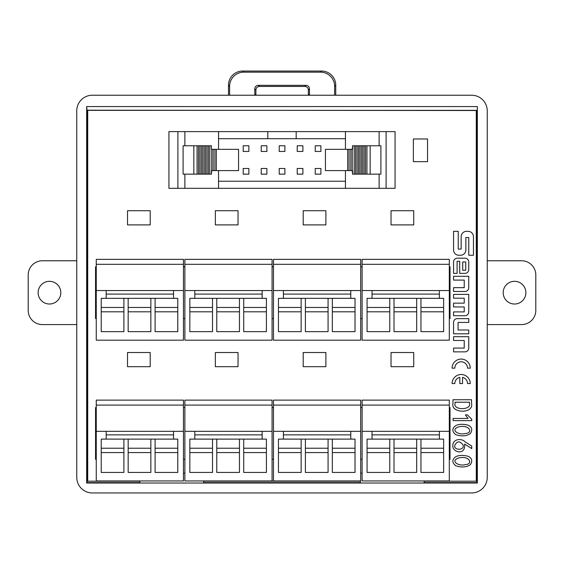 <?xml version="1.0" encoding="UTF-8"?>
<svg xmlns="http://www.w3.org/2000/svg" width="564" height="564" viewBox="0 0 564 564"><rect width="100%" height="100%" fill="white"/><g stroke="black" fill="none" stroke-linecap="round" stroke-linejoin="round"><path stroke-width="0.85" d="M76.76 324.575L42.378 324.575A14.178 14.178 0 0 1 28.2 310.397L28.2 274.95A14.178 14.178 0 0 1 42.378 260.772L76.76 260.772M38.126 292.674A11.343 11.343 0 0 1 55.138 282.846A11.343 11.343 0 0 1 55.138 302.494A11.343 11.343 0 0 1 38.126 292.674M487.24 260.772L521.622 260.772A14.178 14.178 0 0 1 535.8 274.95L535.8 310.397A14.178 14.178 0 0 1 521.622 324.575L487.24 324.575M503.187 292.674A11.343 11.343 0 0 1 520.205 282.846A11.343 11.343 0 0 1 520.205 302.494A11.343 11.343 0 0 1 503.187 292.674M471.758 446.103L471.758 448.599L464.595 444.044C465.744 454.302 455.627 453.181 453.139 448.035C450.833 438.82 461.422 437.854 464.814 441.654L471.758 446.103M453.096 420.617L453.096 418.446L468.071 418.446L465.356 414.864L467.422 414.864L471.758 419.313L471.758 420.617L453.096 420.617M453.562 280.096L453.562 276.297L468.747 276.297L468.747 287.732A3.736 3.736 0 0 1 465.011 291.468L453.562 291.468L453.562 287.661L464.228 287.661L464.228 280.096L453.562 280.096M458.25 231.353L453.562 231.353L453.562 249.951A5.302 5.302 0 0 0 458.863 255.259L460.548 255.259A5.302 5.302 0 0 0 465.85 249.951L465.85 237.522L468.762 237.522L468.762 255.252L473.45 255.252L473.45 236.647A5.302 5.302 0 0 0 468.148 231.346L466.463 231.346A5.302 5.302 0 0 0 461.162 236.647L461.162 249.076L458.25 249.076L458.25 231.353M459.815 383.569L459.815 377.365A6.352 6.352 0 0 0 454.824 383.569L452.102 383.569A9.073 9.073 0 0 1 461.176 374.496A9.073 9.073 0 0 1 470.249 383.569L467.528 383.569A6.352 6.352 0 0 0 462.536 377.365L462.536 383.569L459.815 383.569M468.747 318.632L457.305 318.632A3.736 3.736 0 0 0 453.569 322.368L453.569 333.803L468.747 333.803L468.747 329.996L458.088 329.996L458.088 322.432L468.747 322.432L468.747 318.632M465.011 258.199L457.305 258.199A3.736 3.736 0 0 0 453.569 261.936L453.569 273.364L457.101 273.364L457.101 261.308L459.709 261.308L459.709 273.364L465.011 273.364A3.736 3.736 0 0 0 468.747 269.627L468.747 261.936A3.736 3.736 0 0 0 465.011 258.199M453.562 298.194L453.562 294.387L468.747 294.387L468.747 311.97A3.736 3.736 0 0 1 465.011 315.706L453.562 315.706L453.562 311.899L464.228 311.899L464.228 306.95L453.562 306.95L453.562 303.143L464.228 303.143L464.228 298.194L453.562 298.194M424.156 481.191L476.277 481.191L476.277 110.34L87.723 110.34L87.723 481.191L139.844 481.191M203.646 481.191L360.354 481.191M453.562 340.494L453.562 336.694L468.747 336.694L468.747 348.129A3.736 3.736 0 0 1 465.011 351.865L453.562 351.865L453.562 348.066L464.228 348.066L464.228 340.494L453.562 340.494M467.528 368.144A6.352 6.352 0 0 0 461.176 361.792A6.352 6.352 0 0 0 454.824 368.144L452.102 368.144A9.073 9.073 0 0 1 461.176 359.071A9.073 9.073 0 0 1 470.249 368.144L467.528 368.144M471.546 399.728L471.546 403.415C474 414.188 450.417 413.377 452.984 403.415L452.984 399.728L471.546 399.728M468.014 425.143C472.033 427.004 472.794 429.846 470.298 433.66C466.273 436.205 461.444 436.55 455.811 434.689C451.912 431.545 451.877 428.527 455.698 425.63C458.8 424.043 462.903 423.881 468.014 425.143M468.014 456.255C472.033 458.123 472.794 460.957 470.298 464.771C466.273 467.316 461.444 467.662 455.811 465.801C451.912 462.663 451.877 459.639 455.698 456.741C458.8 455.155 462.903 454.993 468.014 456.255M86.659 483.024L87.053 482.636L87.053 110.509L86.659 106.575L86.659 483.024L477.341 483.024L476.947 482.636L424.156 482.636M137.715 483.024L102.641 483.024M205.775 483.024L358.225 483.024M87.053 110.509L87.723 110.509M87.053 482.636L139.844 482.636M203.646 482.636L360.354 482.636M476.277 110.509L476.947 110.509L476.947 482.636M476.947 110.509L86.722 110.184M86.659 106.575L477.341 106.575L477.341 483.024M477.341 106.575L477.278 110.184M426.285 483.024L461.359 483.024M76.76 110.826L76.76 477.356A15.609 15.595 135 0 0 92.355 492.95L471.645 492.95A15.609 15.595 45 0 0 487.24 477.356L487.24 110.826A15.609 15.595 -45 0 0 471.645 95.231L92.355 95.231A15.609 15.595 45 0 0 76.76 110.826M321.593 71.05A14.22 14.178 -45 0 1 335.749 85.213L334.635 86.327A14.22 14.178 -45 0 0 320.479 72.164L321.593 71.05L242.647 71.05L243.761 72.164L320.479 72.164M335.749 95.231L335.749 85.213M334.635 86.327L334.635 95.231M228.49 95.231L228.49 85.213A14.22 14.178 -135 0 1 242.647 71.05M254.85 95.231A3.546 3.546 0 0 1 254.78 94.526L255.894 94.526A3.546 3.546 0 0 0 255.964 95.231M308.275 95.231A3.546 3.546 0 0 0 308.346 94.526L309.46 94.526A3.546 3.546 0 0 1 309.389 95.231M308.346 89.993A3.553 3.546 135 0 0 304.807 86.454L305.921 85.34A3.553 3.546 135 0 1 309.46 88.879L308.346 89.993L308.346 94.526M305.921 85.34L258.319 85.34L259.433 86.454L304.807 86.454M259.433 86.454A3.553 3.546 45 0 0 255.894 89.993L254.78 88.879A3.553 3.546 45 0 1 258.319 85.34M255.894 94.526L255.894 89.993M309.46 88.879L309.46 94.526M254.78 94.526L254.78 88.879M229.604 95.231L229.604 86.327L228.49 85.213M243.761 72.164A14.22 14.178 -135 0 0 229.604 86.327M386.107 188.32L386.107 131.609L395.075 131.609L395.075 188.32L168.925 188.32L168.925 131.609L218.55 131.609L218.55 149.333M218.55 188.32L218.55 170.596M211.458 145.787L211.458 149.333L211.458 145.787L209.815 145.787L209.815 174.142L183.103 174.142L183.103 145.787L193.84 145.787L193.84 174.142M216.308 149.333L216.308 170.596L238.558 170.596L238.558 149.333L211.733 149.333L211.733 170.596L211.458 174.142L209.815 174.142M218.55 138.695L296.178 138.695L296.178 131.609L386.107 131.609M296.178 138.695L345.45 138.695M345.45 181.234L218.55 181.234M352.267 170.596L352.542 174.142L354.185 174.142L354.185 145.787L352.542 145.787L352.267 149.333L352.267 170.596L325.442 170.596L325.442 149.333L347.692 149.333L347.692 170.596M345.45 188.32L345.45 170.596M345.45 149.333L345.45 131.609M267.822 138.695L267.822 131.609L218.55 131.609M267.822 131.609L296.178 131.609M365.521 145.787L380.897 145.787L380.897 174.142L364.104 174.142L364.104 145.787L365.521 145.787L365.521 174.142M352.542 170.596L352.542 174.142M352.542 145.787L352.542 149.333M352.267 149.333L350.85 149.333L350.85 170.596M350.85 149.333L349.109 149.333L349.109 170.596M349.109 149.333L347.692 149.333M366.938 145.787L366.938 174.142M370.16 145.787L370.16 174.142M354.185 174.142L364.104 174.142M354.185 145.787L355.595 145.787L355.595 174.142L355.602 145.787L357.019 145.787L357.019 174.142M357.019 145.787L358.436 145.787L358.436 174.142M358.436 145.787L359.853 145.787L359.853 174.142M359.853 145.787L361.27 145.787L361.27 174.142M361.27 145.787L362.687 145.787L362.687 174.142M362.687 145.787L364.104 145.787M211.458 170.596L211.458 174.142M209.815 145.787L208.405 145.787L208.405 174.142L208.398 145.787L206.981 145.787L206.981 174.142M206.981 145.787L205.564 145.787L205.564 174.142M205.564 145.787L204.147 145.787L204.147 174.142M204.147 145.787L202.73 145.787L202.73 174.142M202.73 145.787L201.313 145.787L201.313 174.142M201.313 145.787L199.896 145.787L199.896 174.142M199.896 145.787L198.479 145.787L198.479 174.142M198.479 145.787L197.062 145.787L197.062 174.142M197.062 145.787L193.84 145.787M216.308 170.596L211.733 170.596M214.891 149.333L214.891 170.596M213.15 149.333L213.15 170.596M243.204 174.142L248.872 174.142L248.872 168.474L243.204 168.474L243.204 174.142M302.896 151.455L302.896 145.787L297.221 145.787L297.221 151.455L302.896 151.455M279.215 174.142L284.89 174.142L284.89 168.474L279.215 168.474L279.215 174.142M284.89 151.455L284.89 145.787L279.215 145.787L279.215 151.455L284.89 151.455M248.872 151.455L248.872 145.787L243.204 145.787L243.204 151.455L248.872 151.455M261.21 174.142L266.885 174.142L266.885 168.474L261.21 168.474L261.21 174.142M266.885 151.455L266.885 145.787L261.21 145.787L261.21 151.455L266.885 151.455M315.234 174.142L320.902 174.142L320.902 168.474L315.234 168.474L315.234 174.142M320.902 151.455L320.902 145.787L315.234 145.787L315.234 151.455L320.902 151.455M297.221 174.142L302.896 174.142L302.896 168.474L297.221 168.474L297.221 174.142M362.109 473.097L360.692 473.097M424.156 483.024L424.156 480.944M360.354 480.944L360.354 483.024M184.872 473.097L183.455 473.097M203.646 483.024L203.646 480.944M139.844 480.944L139.844 483.024M465.737 261.964L462.72 261.964L462.72 270.255L465.737 270.255L465.737 261.964M455.049 402.224L455.049 403.415C452.814 410.359 471.596 410.359 469.481 403.415L469.481 402.224L455.049 402.224M458.793 426.821C449.564 429.719 458.884 435.605 465.251 433.497C473.33 433.293 469.904 424.332 458.793 426.821M454.725 445.56C453.682 450.601 465.004 450.474 463.079 444.968C459.794 440.66 457.009 440.865 454.725 445.56M458.793 457.933C449.564 460.83 458.884 466.717 465.251 464.609C473.33 464.412 469.904 455.444 458.793 457.933M449.311 264.312L449.311 259.355L362.109 259.355L362.109 264.312L449.311 264.312L449.311 290.545L439.384 290.545L439.384 294.091L372.036 294.091L372.036 290.545L439.384 290.545M449.311 318.547L450.016 318.547L450.016 266.793L449.311 266.793M362.109 266.793L360.692 266.793M273.491 266.793L272.074 266.793M184.872 266.793L183.455 266.793M96.261 266.793L95.549 266.793L95.549 318.547L96.261 318.547M372.036 290.545L362.109 290.545L362.109 264.312M183.455 318.547L184.872 318.547M272.074 318.547L273.491 318.547M360.692 318.547L362.109 318.547M362.109 290.545L362.109 340.17L449.311 340.17L449.311 290.545M372.036 294.091L372.036 298.342L367.072 298.342L367.072 331.667L389.759 331.667L389.759 298.342M420.948 298.342L420.948 331.667L443.635 331.667L443.635 298.342L372.036 298.342M439.384 298.342L439.384 294.091M394.01 298.342L394.01 331.667L416.697 331.667L416.697 298.342M389.759 311.814L367.072 311.814M416.697 311.814L394.01 311.814M443.635 311.814L420.948 311.814M360.692 264.312L360.692 259.355L273.491 259.355L273.491 264.312L360.692 264.312L360.692 290.545L350.766 290.545L350.766 294.091L283.417 294.091L283.417 290.545L350.766 290.545M283.417 290.545L273.491 290.545L273.491 264.312M273.491 290.545L273.491 340.17L360.692 340.17L360.692 290.545M283.417 294.091L283.417 298.342L278.454 298.342L278.454 331.667L301.141 331.667L301.141 298.342M332.337 298.342L332.337 331.667L355.024 331.667L355.024 298.342L283.417 298.342M350.766 298.342L350.766 294.091M305.392 298.342L305.392 331.667L328.079 331.667L328.079 298.342M301.141 311.814L278.454 311.814M328.079 311.814L305.392 311.814M355.024 311.814L332.337 311.814M272.074 264.312L272.074 259.355L184.872 259.355L184.872 264.312L272.074 264.312L272.074 290.545L262.147 290.545L262.147 294.091L194.799 294.091L194.799 290.545L262.147 290.545M194.799 290.545L184.872 290.545L184.872 264.312M184.872 290.545L184.872 340.17L272.074 340.17L272.074 290.545M194.799 294.091L194.799 298.342L189.835 298.342L189.835 331.667L212.522 331.667L212.522 298.342M243.718 298.342L243.718 331.667L266.405 331.667L266.405 298.342L194.799 298.342M262.147 298.342L262.147 294.091M216.78 298.342L216.78 331.667L239.46 331.667L239.46 298.342M212.522 311.814L189.835 311.814M239.46 311.814L216.78 311.814M266.405 311.814L243.718 311.814M183.455 264.312L183.455 259.355L96.261 259.355L96.261 264.312L183.455 264.312L183.455 290.545L173.536 290.545L173.536 294.091L106.18 294.091L106.18 290.545L173.536 290.545M106.18 290.545L96.261 290.545L96.261 264.312M96.261 290.545L96.261 340.17L183.455 340.17L183.455 290.545M106.18 294.091L106.18 298.342L101.224 298.342L101.224 331.667L123.904 331.667L123.904 298.342M155.1 298.342L155.1 331.667L177.787 331.667L177.787 298.342L106.18 298.342M173.536 298.342L173.536 294.091M128.162 298.342L128.162 331.667L150.849 331.667L150.849 298.342M123.904 311.814L101.224 311.814M150.849 311.814L128.162 311.814M177.787 311.814L155.1 311.814M449.311 405.086L449.311 400.123L362.109 400.123L362.109 405.086L449.311 405.086L449.311 431.319L439.384 431.319L439.384 434.865L372.036 434.865L372.036 431.319L439.384 431.319M449.311 459.322L450.016 459.322L450.016 407.568L449.311 407.568M362.109 407.568L360.692 407.568M273.491 407.568L272.074 407.568M184.872 407.568L183.455 407.568M96.261 407.568L95.549 407.568L95.549 459.322L96.261 459.322M372.036 431.319L362.109 431.319L362.109 405.086M183.455 459.322L184.872 459.322M272.074 459.322L273.491 459.322M360.692 459.322L362.109 459.322M362.109 431.319L362.109 480.944L449.311 480.944L449.311 431.319M372.036 434.865L372.036 439.116L367.072 439.116L367.072 472.435L389.759 472.435L389.759 439.116M420.948 439.116L420.948 472.435L443.635 472.435L443.635 439.116L372.036 439.116M439.384 439.116L439.384 434.865M394.01 439.116L394.01 472.435L416.697 472.435L416.697 439.116M389.759 452.589L367.072 452.589M416.697 452.589L394.01 452.589M443.635 452.589L420.948 452.589M360.692 405.086L360.692 400.123L273.491 400.123L273.491 405.086L360.692 405.086L360.692 431.319L350.766 431.319L350.766 434.865L283.417 434.865L283.417 431.319L350.766 431.319M283.417 431.319L273.491 431.319L273.491 405.086M273.491 431.319L273.491 480.944L360.692 480.944L360.692 431.319M283.417 434.865L283.417 439.116L278.454 439.116L278.454 472.435L301.141 472.435L301.141 439.116M332.337 439.116L332.337 472.435L355.024 472.435L355.024 439.116L283.417 439.116M350.766 439.116L350.766 434.865M305.392 439.116L305.392 472.435L328.079 472.435L328.079 439.116M301.141 452.589L278.454 452.589M328.079 452.589L305.392 452.589M355.024 452.589L332.337 452.589M272.074 405.086L272.074 400.123L184.872 400.123L184.872 405.086L272.074 405.086L272.074 431.319L262.147 431.319L262.147 434.865L194.799 434.865L194.799 431.319L262.147 431.319M194.799 431.319L184.872 431.319L184.872 405.086M184.872 431.319L184.872 480.944L272.074 480.944L272.074 431.319M194.799 434.865L194.799 439.116L189.835 439.116L189.835 472.435L212.522 472.435L212.522 439.116M243.718 439.116L243.718 472.435L266.405 472.435L266.405 439.116L194.799 439.116M262.147 439.116L262.147 434.865M216.78 439.116L216.78 472.435L239.46 472.435L239.46 439.116M212.522 452.589L189.835 452.589M239.46 452.589L216.78 452.589M266.405 452.589L243.718 452.589M183.455 405.086L183.455 400.123L96.261 400.123L96.261 405.086L183.455 405.086L183.455 431.319L173.536 431.319L173.536 434.865L106.18 434.865L106.18 431.319L173.536 431.319M106.18 431.319L96.261 431.319L96.261 405.086M96.261 431.319L96.261 480.944L183.455 480.944L183.455 431.319M106.18 434.865L106.18 439.116L101.224 439.116L101.224 472.435L123.904 472.435L123.904 439.116M155.1 439.116L155.1 472.435L177.787 472.435L177.787 439.116L106.18 439.116M173.536 439.116L173.536 434.865M128.162 439.116L128.162 472.435L150.849 472.435L150.849 439.116M123.904 452.589L101.224 452.589M150.849 452.589L128.162 452.589M177.787 452.589L155.1 452.589M325.886 224.902L303.199 224.902L303.199 210.724L325.886 210.724L325.886 224.902M150.207 224.902L127.52 224.902L127.52 210.724L150.207 210.724L150.207 224.902M238.043 366.692L215.356 366.692L215.356 352.514L238.043 352.514L238.043 366.692M325.886 366.692L303.199 366.692L303.199 352.514L325.886 352.514L325.886 366.692M413.722 366.692L391.035 366.692L391.035 352.514L413.722 352.514L413.722 366.692M150.207 366.692L127.52 366.692L127.52 352.514L150.207 352.514L150.207 366.692M413.722 224.902L391.035 224.902L391.035 210.724L413.722 210.724L413.722 224.902M427.547 138.977L427.547 161.664L413.37 161.664L413.37 138.977L427.547 138.977M238.043 224.902L215.356 224.902L215.356 210.724L238.043 210.724L238.043 224.902M184.872 188.32L184.872 174.142M184.872 145.787L184.872 131.609M379.128 145.787L379.128 131.609M379.128 188.32L379.128 174.142M177.893 188.32L177.893 131.609M367.072 307.443L389.759 307.443M394.01 307.443L416.697 307.443M420.948 307.443L443.635 307.443M278.454 307.443L301.141 307.443M305.392 307.443L328.079 307.443M332.337 307.443L355.024 307.443M189.835 307.443L212.522 307.443M216.78 307.443L239.46 307.443M243.718 307.443L266.405 307.443M101.224 307.443L123.904 307.443M128.162 307.443L150.849 307.443M155.1 307.443L177.787 307.443M367.072 448.218L389.759 448.218M394.01 448.218L416.697 448.218M420.948 448.218L443.635 448.218M278.454 448.218L301.141 448.218M305.392 448.218L328.079 448.218M332.337 448.218L355.024 448.218M189.835 448.218L212.522 448.218M216.78 448.218L239.46 448.218M243.718 448.218L266.405 448.218M101.224 448.218L123.904 448.218M128.162 448.218L150.849 448.218M155.1 448.218L177.787 448.218"/></g></svg>
